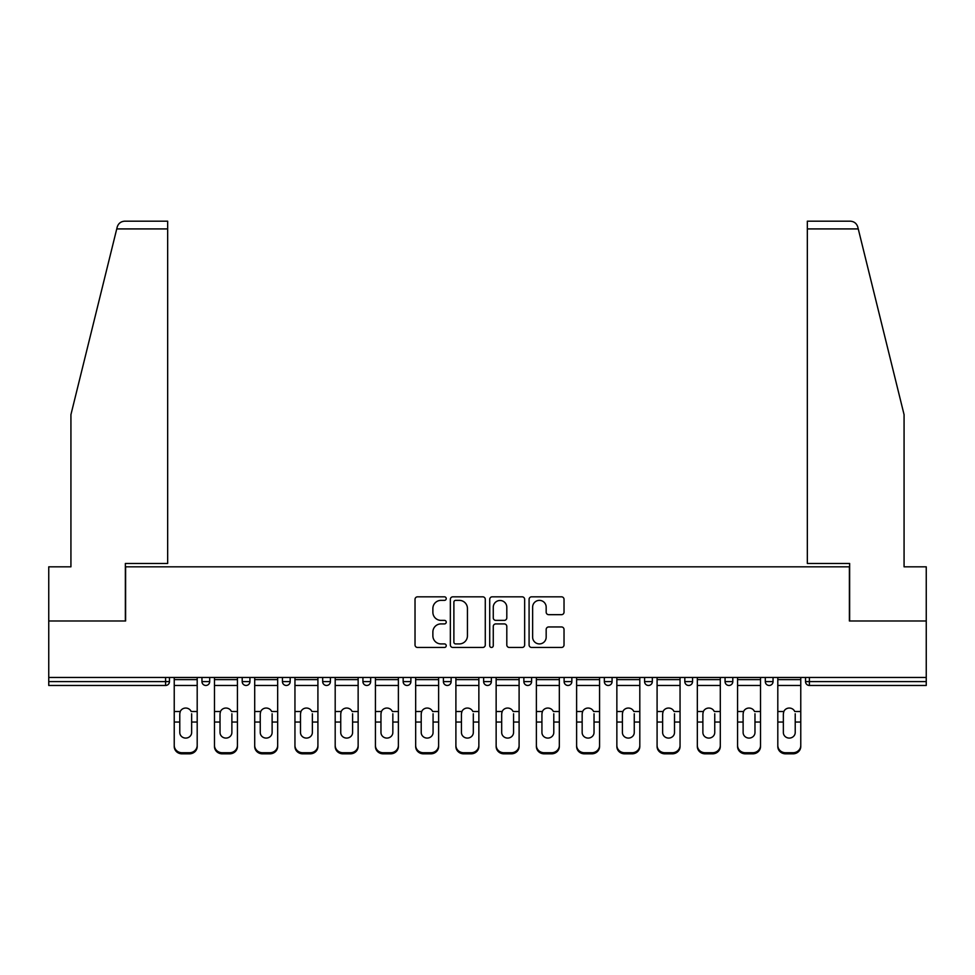 <?xml version="1.0" encoding="UTF-8"?>
<svg xmlns="http://www.w3.org/2000/svg" width="975" height="975" viewBox="0 0 975 975"><rect width="100%" height="100%" fill="white"/><g stroke="black" fill="none" stroke-linecap="round" stroke-linejoin="round"><path stroke-width="1.46" d="M446.233 598.601A1.767 1.767 0 0 0 444.454 596.822L417.556 596.822A2.535 2.535 0 0 0 415.021 599.357L415.021 644.926A2.535 2.535 0 0 0 417.556 647.461L444.454 647.461A1.767 1.767 0 0 0 446.233 645.694A1.767 1.767 0 0 0 444.454 643.914L440.98 643.914A8.105 8.105 0 0 1 432.876 635.81L432.876 632.019A8.105 8.105 0 0 1 440.98 623.915L444.454 623.915A1.767 1.767 0 0 0 446.233 622.148A1.767 1.767 0 0 0 444.454 620.368L440.98 620.368A8.105 8.105 0 0 1 432.876 612.263L432.876 608.473A8.105 8.105 0 0 1 440.98 600.368L444.454 600.368A1.767 1.767 0 0 0 446.233 598.601M561.49 614.677A2.535 2.535 0 0 0 564.025 612.142L564.025 599.357A2.535 2.535 0 0 0 561.49 596.822L531.619 596.822A2.535 2.535 0 0 0 529.084 599.357L529.084 644.926A2.535 2.535 0 0 0 531.619 647.461L561.49 647.461A2.535 2.535 0 0 0 564.025 644.926L564.025 629.484A2.535 2.535 0 0 0 561.49 626.949L548.706 626.949A2.535 2.535 0 0 0 546.171 629.484L546.171 637.138A6.776 6.776 0 0 1 539.407 643.914A6.776 6.776 0 0 1 532.63 637.138L532.63 607.145A6.776 6.776 0 0 1 539.407 600.368A6.776 6.776 0 0 1 546.171 607.145L546.171 612.142A2.535 2.535 0 0 0 548.706 614.677L561.49 614.677M116.744 228.918L117.195 227.065C118.377 223.409 120.876 221.447 124.715 221.179L167.663 221.179L167.663 228.918L116.744 228.918L70.931 414.631L70.931 566.816L48.75 566.816L48.75 620.977L125.617 620.977L125.617 566.816L849.383 566.816L849.383 620.977L926.25 620.977L926.25 677.467L48.75 677.467L48.75 681.598L165.592 681.598L165.592 677.467M167.663 228.918L167.663 563.465L125.361 563.465L125.361 620.977L48.75 620.977L48.75 677.467M485.282 599.357A2.535 2.535 0 0 0 482.747 596.822L452.875 596.822A2.535 2.535 0 0 0 450.34 599.357L450.34 644.926A2.535 2.535 0 0 0 452.875 647.461L482.747 647.461A2.535 2.535 0 0 0 485.282 644.926L485.282 599.357M492.253 596.822L522.125 596.822A2.535 2.535 0 0 1 524.66 599.357L524.66 644.926A2.535 2.535 0 0 1 522.125 647.461L509.34 647.461A2.535 2.535 0 0 1 506.805 644.926L506.805 626.45A2.535 2.535 0 0 0 504.27 623.915L495.788 623.915A2.535 2.535 0 0 0 493.265 626.45L493.265 645.694A1.767 1.767 0 0 1 491.485 647.461A1.767 1.767 0 0 1 489.718 645.694L489.718 599.357A2.535 2.535 0 0 1 492.253 596.822M165.592 685.462A3.863 3.863 0 0 0 169.467 681.598L165.592 681.598L165.592 685.462A3.863 3.863 0 0 0 169.467 681.598L169.467 677.467L169.467 681.598A3.863 3.863 0 0 1 165.592 685.462L48.75 685.462L48.75 681.598M926.25 677.467L926.25 685.462L809.408 685.462A3.863 3.863 0 0 1 805.533 681.598L805.533 677.467M201.959 677.467L201.959 681.598L201.959 677.467M205.835 685.462A3.863 3.863 0 0 1 201.959 681.598A3.863 3.863 0 0 0 205.835 685.462A3.863 3.863 0 0 0 209.698 681.598L209.698 677.467L209.698 681.598A3.863 3.863 0 0 1 205.835 685.462A3.863 3.863 0 0 1 201.959 681.598L209.698 681.598A3.863 3.863 0 0 1 205.835 685.462M242.202 677.467L242.202 681.598L242.202 677.467M249.941 677.467L249.941 681.598L249.941 677.467M282.445 677.467L282.445 681.598L282.445 677.467M290.184 677.467L290.184 681.598A3.863 3.863 0 0 1 286.309 685.462A3.863 3.863 0 0 1 282.445 681.598A3.863 3.863 0 0 0 286.309 685.462A3.863 3.863 0 0 0 290.184 681.598A3.863 3.863 0 0 1 286.309 685.462A3.863 3.863 0 0 1 282.445 681.598L290.184 681.598M322.676 681.598A3.863 3.863 0 0 0 326.552 685.462A3.863 3.863 0 0 0 330.415 681.598A3.863 3.863 0 0 1 326.552 685.462A3.863 3.863 0 0 0 330.415 681.598L330.415 677.467L330.415 681.598L322.676 681.598A3.863 3.863 0 0 0 326.552 685.462A3.863 3.863 0 0 1 322.676 681.598L322.676 677.467M362.919 677.467L362.919 681.598L362.919 677.467M370.658 677.467L370.658 681.598L370.658 677.467M410.889 677.467L410.889 681.598L403.15 681.598A3.863 3.863 0 0 0 407.026 685.462A3.863 3.863 0 0 1 403.15 681.598L403.15 677.467M443.393 677.467L443.393 681.598L443.393 677.467M451.133 677.467L451.133 681.598L451.133 677.467M483.637 677.467L483.637 681.598L483.637 677.467M491.363 677.467L491.363 681.598L491.363 677.467M523.867 677.467L523.867 681.598L523.867 677.467M531.607 677.467L531.607 681.598A3.863 3.863 0 0 1 527.743 685.462A3.863 3.863 0 0 1 523.867 681.598A3.863 3.863 0 0 0 527.743 685.462A3.863 3.863 0 0 1 523.867 681.598L531.607 681.598A3.863 3.863 0 0 1 527.743 685.462M564.111 677.467L564.111 681.598L564.111 677.467M571.85 677.467L571.85 681.598L571.85 677.467M604.342 677.467L604.342 681.598L604.342 677.467M612.081 677.467L612.081 681.598A3.863 3.863 0 0 1 608.217 685.462A3.863 3.863 0 0 1 604.342 681.598L612.081 681.598A3.863 3.863 0 0 1 608.217 685.462A3.863 3.863 0 0 0 612.081 681.598M644.585 677.467L644.585 681.598L644.585 677.467M652.324 677.467L652.324 681.598L652.324 677.467M684.816 677.467L684.816 681.598L684.816 677.467M692.555 677.467L692.555 681.598L692.555 677.467M732.798 677.467L732.798 681.598A3.863 3.863 0 0 1 728.934 685.462A3.863 3.863 0 0 1 725.059 681.598L725.059 677.467M773.041 677.467L773.041 681.598A3.863 3.863 0 0 1 769.165 685.462A3.863 3.863 0 0 1 765.302 681.598L765.302 677.467M246.066 685.462A3.863 3.863 0 0 1 242.202 681.598A3.863 3.863 0 0 0 246.066 685.462A3.863 3.863 0 0 0 249.941 681.598A3.863 3.863 0 0 1 246.066 685.462A3.863 3.863 0 0 1 242.202 681.598L249.941 681.598A3.863 3.863 0 0 1 246.066 685.462M366.783 685.462A3.863 3.863 0 0 1 362.919 681.598A3.863 3.863 0 0 0 366.783 685.462A3.863 3.863 0 0 0 370.658 681.598A3.863 3.863 0 0 1 366.783 685.462A3.863 3.863 0 0 1 362.919 681.598L370.658 681.598A3.863 3.863 0 0 1 366.783 685.462M407.026 685.462A3.863 3.863 0 0 0 410.889 681.598A3.863 3.863 0 0 1 407.026 685.462A3.863 3.863 0 0 1 403.15 681.598M447.257 685.462A3.863 3.863 0 0 1 443.393 681.598A3.863 3.863 0 0 0 447.257 685.462A3.863 3.863 0 0 0 451.133 681.598A3.863 3.863 0 0 1 447.257 685.462A3.863 3.863 0 0 1 443.393 681.598L451.133 681.598A3.863 3.863 0 0 1 447.257 685.462M487.5 685.462A3.863 3.863 0 0 1 483.637 681.598L491.363 681.598A3.863 3.863 0 0 1 487.5 685.462A3.863 3.863 0 0 0 491.363 681.598M567.974 685.462A3.863 3.863 0 0 1 564.111 681.598A3.863 3.863 0 0 0 567.974 685.462A3.863 3.863 0 0 0 571.85 681.598A3.863 3.863 0 0 1 567.974 685.462A3.863 3.863 0 0 1 564.111 681.598L571.85 681.598A3.863 3.863 0 0 1 567.974 685.462M648.448 685.462A3.863 3.863 0 0 1 644.585 681.598L652.324 681.598A3.863 3.863 0 0 1 648.448 685.462A3.863 3.863 0 0 0 652.324 681.598M688.691 685.462A3.863 3.863 0 0 1 684.816 681.598A3.863 3.863 0 0 0 688.691 685.462A3.863 3.863 0 0 0 692.555 681.598A3.863 3.863 0 0 1 688.691 685.462A3.863 3.863 0 0 1 684.816 681.598L692.555 681.598A3.863 3.863 0 0 1 688.691 685.462M455.666 600.368A1.767 1.767 0 0 0 453.887 602.136L453.887 642.147A1.767 1.767 0 0 0 455.666 643.914L459.335 643.914A8.105 8.105 0 0 0 467.439 635.81L467.439 608.473A8.105 8.105 0 0 0 459.335 600.368L455.666 600.368M506.805 607.267A6.776 6.776 0 0 0 500.029 600.49A6.776 6.776 0 0 0 493.265 607.267L493.265 617.833A2.535 2.535 0 0 0 495.788 620.368L504.27 620.368A2.535 2.535 0 0 0 506.805 617.833L506.805 607.267M191.648 713.773L191.648 722.036L197.194 722.036L197.194 677.467M174.233 723.121L174.233 746.497L174.233 711.506L180.253 711.506L179.778 713.773L180.253 711.506A5.935 5.692 0 0 1 191.173 711.506L197.194 711.506M197.194 723.121L197.194 746.497A7.739 7.325 180 0 1 189.455 753.821L189.455 752.724A7.739 7.325 0 0 0 197.194 745.412L197.194 722.036M191.648 732.481A5.935 5.606 180 0 1 185.713 738.087A5.935 5.606 180 0 1 179.778 732.481A5.935 5.606 180 0 0 185.713 738.087A5.935 5.606 180 0 0 191.648 732.481L191.648 722.036M179.778 732.481L179.778 713.773M174.233 745.412A7.739 7.325 0 0 0 181.972 752.724L181.972 753.821L189.455 753.821M181.972 753.821A7.739 7.325 180 0 1 174.233 746.497M181.972 752.724L189.455 752.724M174.233 711.506L174.233 677.467M197.194 745.412L197.194 746.497M167.663 221.179L136.707 221.179L167.663 221.179M117.195 227.065C117.914 224.981 117.914 224.981 117.195 227.065C117.914 224.981 117.914 224.981 117.195 227.065M858.256 228.918L857.805 227.065C857.086 224.981 857.086 224.981 857.805 227.065C857.086 224.981 857.086 224.981 857.805 227.065C856.623 223.409 854.124 221.447 850.285 221.179L807.337 221.179L807.337 563.465L849.639 563.465L849.639 620.977L926.25 620.977L926.25 566.816L904.069 566.816L904.069 414.631L858.256 228.918L807.337 228.918M231.879 713.773L231.879 722.036L237.425 722.036L237.425 677.467M214.476 723.121L214.476 746.497L214.476 711.506L220.496 711.506L220.021 713.773L220.496 711.506A5.935 5.692 0 0 1 231.416 711.506L237.425 711.506M237.425 723.121L237.425 746.497A7.739 7.325 180 0 1 229.698 753.821L229.698 752.724A7.739 7.325 0 0 0 237.425 745.412L237.425 722.036M231.879 732.481A5.935 5.606 180 0 1 225.956 738.087A5.935 5.606 180 0 1 220.021 732.481A5.935 5.606 180 0 0 225.956 738.087A5.935 5.606 180 0 0 231.879 732.481L231.879 722.036M272.123 713.773L272.123 722.036L277.668 722.036L277.668 677.467M254.707 723.121L254.707 746.497L254.707 711.506L260.727 711.506L260.252 713.773L260.727 711.506A5.935 5.692 0 0 1 271.647 711.506L277.668 711.506M277.668 723.121L277.668 746.497A7.739 7.325 180 0 1 269.929 753.821L269.929 752.724A7.739 7.325 0 0 0 277.668 745.412L277.668 722.036M272.123 732.481A5.935 5.606 180 0 1 266.187 738.087A5.935 5.606 180 0 1 260.252 732.481A5.935 5.606 180 0 0 266.187 738.087A5.935 5.606 180 0 0 272.123 732.481L272.123 722.036M312.366 713.773L312.366 722.036L317.911 722.036L317.911 677.467M294.95 723.121L294.95 746.497L294.95 711.506L300.97 711.506L300.495 713.773L300.97 711.506A5.935 5.692 0 0 1 311.89 711.506L317.911 711.506M317.911 723.121L317.911 746.497A7.739 7.325 180 0 1 310.172 753.821L310.172 752.724A7.739 7.325 0 0 0 317.911 745.412L317.911 722.036M312.366 732.481A5.935 5.606 180 0 1 306.43 738.087A5.935 5.606 180 0 1 300.495 732.481A5.935 5.606 180 0 0 306.43 738.087A5.935 5.606 180 0 0 312.366 732.481L312.366 722.036M352.597 713.773L352.597 722.036L358.142 722.036L358.142 677.467M335.193 723.121L335.193 746.497L335.193 711.506L341.201 711.506L340.738 713.773L341.201 711.506A5.935 5.692 0 0 1 352.121 711.506L358.142 711.506M358.142 723.121L358.142 746.497A7.739 7.325 180 0 1 350.403 753.821L350.403 752.724A7.739 7.325 0 0 0 358.142 745.412L358.142 722.036M352.597 732.481A5.935 5.606 180 0 1 346.661 738.087A5.935 5.606 180 0 1 340.738 732.481A5.935 5.606 180 0 0 346.661 738.087A5.935 5.606 180 0 0 352.597 732.481L352.597 722.036M392.84 713.773L392.84 722.036L398.385 722.036L398.385 677.467M375.424 723.121L375.424 746.497L375.424 711.506L381.444 711.506L380.969 713.773L381.444 711.506A5.935 5.692 0 0 1 392.364 711.506L398.385 711.506M398.385 723.121L398.385 746.497A7.739 7.325 180 0 1 390.646 753.821L390.646 752.724A7.739 7.325 0 0 0 398.385 745.412L398.385 722.036M392.84 732.481A5.935 5.606 180 0 1 386.904 738.087A5.935 5.606 180 0 1 380.969 732.481A5.935 5.606 180 0 0 386.904 738.087A5.935 5.606 180 0 0 392.84 732.481L392.84 722.036M220.021 732.481L220.021 713.773M214.476 745.412A7.739 7.325 0 0 0 222.215 752.724L222.215 753.821L229.698 753.821M222.215 753.821A7.739 7.325 180 0 1 214.476 746.497M222.215 752.724L229.698 752.724M214.476 711.506L214.476 677.467M237.425 745.412L237.425 746.497M260.252 732.481L260.252 713.773M254.707 745.412A7.739 7.325 0 0 0 262.446 752.724L262.446 753.821L269.929 753.821M262.446 753.821A7.739 7.325 180 0 1 254.707 746.497M262.446 752.724L269.929 752.724M254.707 711.506L254.707 677.467M277.668 745.412L277.668 746.497M300.495 732.481L300.495 713.773M294.95 745.412A7.739 7.325 0 0 0 302.689 752.724L302.689 753.821L310.172 753.821M302.689 753.821A7.739 7.325 180 0 1 294.95 746.497M302.689 752.724L310.172 752.724M294.95 711.506L294.95 677.467M317.911 745.412L317.911 746.497M340.738 732.481L340.738 713.773M335.193 745.412A7.739 7.325 0 0 0 342.932 752.724L342.932 753.821L350.403 753.821M342.932 753.821A7.739 7.325 180 0 1 335.193 746.497M342.932 752.724L350.403 752.724M335.193 711.506L335.193 677.467M358.142 745.412L358.142 746.497M380.969 732.481L380.969 713.773M375.424 745.412A7.739 7.325 0 0 0 383.163 752.724L383.163 753.821L390.646 753.821M383.163 753.821A7.739 7.325 180 0 1 375.424 746.497M383.163 752.724L390.646 752.724M375.424 711.506L375.424 677.467M398.385 745.412L398.385 746.497M433.071 713.773L433.071 722.036L438.616 722.036L438.616 677.467M415.667 723.121L415.667 746.497L415.667 711.506L421.688 711.506L421.212 713.773L421.688 711.506A5.935 5.692 0 0 1 432.607 711.506L438.616 711.506M438.616 723.121L438.616 746.497A7.739 7.325 180 0 1 430.877 753.821L430.877 752.724A7.739 7.325 0 0 0 438.616 745.412L438.616 722.036M433.071 732.481A5.935 5.606 180 0 1 427.148 738.087A5.935 5.606 180 0 1 421.212 732.481A5.935 5.606 180 0 0 427.148 738.087A5.935 5.606 180 0 0 433.071 732.481L433.071 722.036M421.212 732.481L421.212 713.773M415.667 745.412A7.739 7.325 0 0 0 423.406 752.724L423.406 753.821L430.877 753.821M423.406 753.821A7.739 7.325 180 0 1 415.667 746.497M423.406 752.724L430.877 752.724M415.667 711.506L415.667 677.467M438.616 745.412L438.616 746.497M473.314 713.773L473.314 722.036L478.859 722.036L478.859 677.467M455.898 723.121L455.898 746.497L455.898 711.506L461.918 711.506L461.443 713.773L461.918 711.506A5.935 5.692 0 0 1 472.838 711.506L478.859 711.506M478.859 723.121L478.859 746.497A7.739 7.325 180 0 1 471.12 753.821L471.12 752.724A7.739 7.325 0 0 0 478.859 745.412L478.859 722.036M473.314 732.481A5.935 5.606 180 0 1 467.378 738.087A5.935 5.606 180 0 1 461.443 732.481A5.935 5.606 180 0 0 467.378 738.087A5.935 5.606 180 0 0 473.314 732.481L473.314 722.036M461.443 732.481L461.443 713.773M455.898 745.412A7.739 7.325 0 0 0 463.637 752.724L463.637 753.821L471.12 753.821M463.637 753.821A7.739 7.325 180 0 1 455.898 746.497M463.637 752.724L471.12 752.724M455.898 711.506L455.898 677.467M478.859 745.412L478.859 746.497M513.557 713.773L513.557 722.036L519.102 722.036L519.102 677.467M496.141 723.121L496.141 746.497L496.141 711.506L502.162 711.506L501.686 713.773L502.162 711.506A5.935 5.692 0 0 1 513.082 711.506L519.102 711.506M519.102 723.121L519.102 746.497A7.739 7.325 180 0 1 511.363 753.821L511.363 752.724A7.739 7.325 0 0 0 519.102 745.412L519.102 722.036M513.557 732.481A5.935 5.606 180 0 1 507.622 738.087A5.935 5.606 180 0 1 501.686 732.481A5.935 5.606 180 0 0 507.622 738.087A5.935 5.606 180 0 0 513.557 732.481L513.557 722.036M501.686 732.481L501.686 713.773M496.141 745.412A7.739 7.325 0 0 0 503.88 752.724L503.88 753.821L511.363 753.821M503.88 753.821A7.739 7.325 180 0 1 496.141 746.497M503.88 752.724L511.363 752.724M496.141 711.506L496.141 677.467M519.102 745.412L519.102 746.497M553.788 713.773L553.788 722.036L559.333 722.036L559.333 677.467M536.384 723.121L536.384 746.497L536.384 711.506L542.393 711.506L541.929 713.773L542.393 711.506A5.935 5.692 0 0 1 553.312 711.506L559.333 711.506M559.333 723.121L559.333 746.497A7.739 7.325 180 0 1 551.594 753.821L551.594 752.724A7.739 7.325 0 0 0 559.333 745.412L559.333 722.036M553.788 732.481A5.935 5.606 180 0 1 547.852 738.087A5.935 5.606 180 0 1 541.929 732.481A5.935 5.606 180 0 0 547.852 738.087A5.935 5.606 180 0 0 553.788 732.481L553.788 722.036M541.929 732.481L541.929 713.773M536.384 745.412A7.739 7.325 0 0 0 544.123 752.724L544.123 753.821L551.594 753.821M544.123 753.821A7.739 7.325 180 0 1 536.384 746.497M544.123 752.724L551.594 752.724M536.384 711.506L536.384 677.467M559.333 745.412L559.333 746.497M594.031 713.773L594.031 722.036L599.576 722.036L599.576 677.467M576.615 723.121L576.615 746.497L576.615 711.506L582.636 711.506L582.16 713.773L582.636 711.506A5.935 5.692 0 0 1 593.556 711.506L599.576 711.506M599.576 723.121L599.576 746.497A7.739 7.325 180 0 1 591.837 753.821L591.837 752.724A7.739 7.325 0 0 0 599.576 745.412L599.576 722.036M594.031 732.481A5.935 5.606 180 0 1 588.096 738.087A5.935 5.606 180 0 1 582.16 732.481A5.935 5.606 180 0 0 588.096 738.087A5.935 5.606 180 0 0 594.031 732.481L594.031 722.036M582.16 732.481L582.16 713.773M576.615 745.412A7.739 7.325 0 0 0 584.354 752.724L584.354 753.821L591.837 753.821M584.354 753.821A7.739 7.325 180 0 1 576.615 746.497M584.354 752.724L591.837 752.724M576.615 711.506L576.615 677.467M599.576 745.412L599.576 746.497M634.262 713.773L634.262 722.036L639.807 722.036L639.807 677.467M616.858 723.121L616.858 746.497L616.858 711.506L622.879 711.506L622.403 713.773L622.879 711.506A5.935 5.692 0 0 1 633.799 711.506L639.807 711.506M639.807 723.121L639.807 746.497A7.739 7.325 180 0 1 632.068 753.821L632.068 752.724A7.739 7.325 0 0 0 639.807 745.412L639.807 722.036M634.262 732.481A5.935 5.606 180 0 1 628.339 738.087A5.935 5.606 180 0 1 622.403 732.481A5.935 5.606 180 0 0 628.339 738.087A5.935 5.606 180 0 0 634.262 732.481L634.262 722.036M622.403 732.481L622.403 713.773M616.858 745.412A7.739 7.325 0 0 0 624.597 752.724L624.597 753.821L632.068 753.821M624.597 753.821A7.739 7.325 180 0 1 616.858 746.497M624.597 752.724L632.068 752.724M616.858 711.506L616.858 677.467M639.807 745.412L639.807 746.497M674.505 713.773L674.505 722.036L680.05 722.036L680.05 677.467M657.089 723.121L657.089 746.497L657.089 711.506L663.11 711.506L662.634 713.773L663.11 711.506A5.935 5.692 0 0 1 674.03 711.506L680.05 711.506M680.05 723.121L680.05 746.497A7.739 7.325 180 0 1 672.311 753.821L672.311 752.724A7.739 7.325 0 0 0 680.05 745.412L680.05 722.036M674.505 732.481A5.935 5.606 180 0 1 668.57 738.087A5.935 5.606 180 0 1 662.634 732.481A5.935 5.606 180 0 0 668.57 738.087A5.935 5.606 180 0 0 674.505 732.481L674.505 722.036M662.634 732.481L662.634 713.773M657.089 745.412A7.739 7.325 0 0 0 664.828 752.724L664.828 753.821L672.311 753.821M664.828 753.821A7.739 7.325 180 0 1 657.089 746.497M664.828 752.724L672.311 752.724M657.089 711.506L657.089 677.467M680.05 745.412L680.05 746.497M714.748 713.773L714.748 722.036L720.293 722.036L720.293 677.467M697.332 723.121L697.332 746.497L697.332 711.506L703.353 711.506L702.878 713.773L703.353 711.506A5.935 5.692 0 0 1 714.273 711.506L720.293 711.506M720.293 723.121L720.293 746.497A7.739 7.325 180 0 1 712.554 753.821L712.554 752.724A7.739 7.325 0 0 0 720.293 745.412L720.293 722.036M714.748 732.481A5.935 5.606 180 0 1 708.813 738.087A5.935 5.606 180 0 1 702.878 732.481A5.935 5.606 180 0 0 708.813 738.087A5.935 5.606 180 0 0 714.748 732.481L714.748 722.036M702.878 732.481L702.878 713.773M697.332 745.412A7.739 7.325 0 0 0 705.071 752.724L705.071 753.821L712.554 753.821M705.071 753.821A7.739 7.325 180 0 1 697.332 746.497M705.071 752.724L712.554 752.724M697.332 711.506L697.332 677.467M720.293 745.412L720.293 746.497M754.979 713.773L754.979 722.036L760.524 722.036L760.524 677.467M737.575 723.121L737.575 746.497L737.575 711.506L743.584 711.506L743.121 713.773L743.584 711.506A5.935 5.692 0 0 1 754.504 711.506L760.524 711.506M760.524 723.121L760.524 746.497A7.739 7.325 180 0 1 752.785 753.821L752.785 752.724A7.739 7.325 0 0 0 760.524 745.412L760.524 722.036M754.979 732.481A5.935 5.606 180 0 1 749.044 738.087A5.935 5.606 180 0 1 743.121 732.481A5.935 5.606 180 0 0 749.044 738.087A5.935 5.606 180 0 0 754.979 732.481L754.979 722.036M743.121 732.481L743.121 713.773M737.575 745.412A7.739 7.325 0 0 0 745.302 752.724L745.302 753.821L752.785 753.821M745.302 753.821A7.739 7.325 180 0 1 737.575 746.497M745.302 752.724L752.785 752.724M737.575 711.506L737.575 677.467M760.524 745.412L760.524 746.497M795.222 713.773L795.222 722.036L800.767 722.036L800.767 677.467M777.806 723.121L777.806 746.497L777.806 711.506L783.827 711.506L783.352 713.773L783.827 711.506A5.935 5.692 0 0 1 794.747 711.506L800.767 711.506M800.767 723.121L800.767 746.497A7.739 7.325 180 0 1 793.028 753.821L793.028 752.724A7.739 7.325 0 0 0 800.767 745.412L800.767 722.036M795.222 732.481A5.935 5.606 180 0 1 789.287 738.087A5.935 5.606 180 0 1 783.352 732.481A5.935 5.606 180 0 0 789.287 738.087A5.935 5.606 180 0 0 795.222 732.481L795.222 722.036M783.352 732.481L783.352 713.773M777.806 745.412A7.739 7.325 0 0 0 785.545 752.724L785.545 753.821L793.028 753.821M785.545 753.821A7.739 7.325 180 0 1 777.806 746.497M785.545 752.724L793.028 752.724M777.806 711.506L777.806 677.467M800.767 745.412L800.767 746.497M809.408 677.467L809.408 681.598L926.25 681.598M805.533 681.598L809.408 681.598L809.408 685.462M728.934 685.462A3.863 3.863 0 0 0 732.798 681.598L725.059 681.598M769.165 685.462A3.863 3.863 0 0 0 773.041 681.598L765.302 681.598M174.233 722.036L179.778 722.036M174.233 685.462L197.194 685.462M174.233 679.599L197.194 679.599M214.476 722.036L220.021 722.036M214.476 685.462L237.425 685.462M214.476 679.599L237.425 679.599M254.707 722.036L260.252 722.036M254.707 685.462L277.668 685.462M254.707 679.599L277.668 679.599M294.95 722.036L300.495 722.036M294.95 685.462L317.911 685.462M294.95 679.599L317.911 679.599M335.193 722.036L340.738 722.036M335.193 685.462L358.142 685.462M335.193 679.599L358.142 679.599M375.424 722.036L380.969 722.036M375.424 685.462L398.385 685.462M375.424 679.599L398.385 679.599M415.667 722.036L421.212 722.036M415.667 685.462L438.616 685.462M415.667 679.599L438.616 679.599M455.898 722.036L461.443 722.036M455.898 685.462L478.859 685.462M455.898 679.599L478.859 679.599M496.141 722.036L501.686 722.036M496.141 685.462L519.102 685.462M496.141 679.599L519.102 679.599M536.384 722.036L541.929 722.036M536.384 685.462L559.333 685.462M536.384 679.599L559.333 679.599M576.615 722.036L582.16 722.036M576.615 685.462L599.576 685.462M576.615 679.599L599.576 679.599M616.858 722.036L622.403 722.036M616.858 685.462L639.807 685.462M616.858 679.599L639.807 679.599M657.089 722.036L662.634 722.036M657.089 685.462L680.05 685.462M657.089 679.599L680.05 679.599M697.332 722.036L702.878 722.036M697.332 685.462L720.293 685.462M697.332 679.599L720.293 679.599M737.575 722.036L743.121 722.036M737.575 685.462L760.524 685.462M737.575 679.599L760.524 679.599M777.806 722.036L783.352 722.036M777.806 685.462L800.767 685.462M777.806 679.599L800.767 679.599"/></g></svg>
